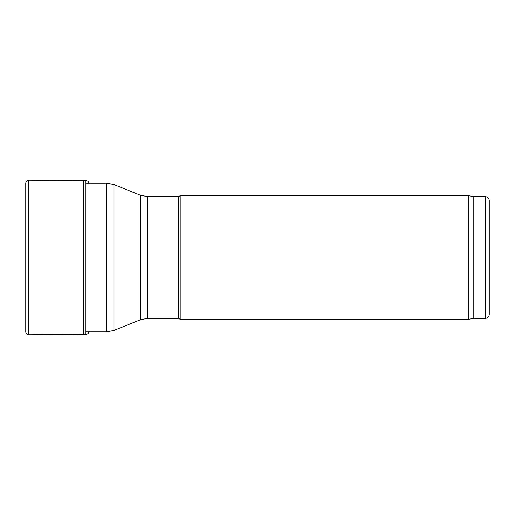 <?xml version="1.0" encoding="UTF-8"?>
<svg xmlns="http://www.w3.org/2000/svg" width="515" height="515" viewBox="0 0 515 515"><rect width="100%" height="100%" fill="white"/><g stroke="black" fill="none" stroke-linecap="round" stroke-linejoin="round"><path stroke-width="0.77" d="M147.618 318.347L147.618 196.653L178.525 196.653L178.525 318.347L147.618 318.347L140.383 319.751L113.879 330.456L106.644 331.866L85.915 331.866M178.525 318.347L180.199 319.313L180.199 195.687L178.525 196.653M485.388 318.347L485.388 196.653C487.731 196.885 489.018 198.172 489.25 200.522L489.25 314.478C489.018 316.828 487.731 318.116 485.388 318.347L473.8 318.347L468.322 319.313L180.199 319.313M468.322 319.313L468.322 195.687L180.199 195.687M473.8 318.347L473.8 196.653L468.322 195.687M88.908 331.57C88.632 333.302 87.634 334.229 85.915 334.364L85.915 180.636L83.565 180.623L83.565 334.377L28.756 334.756C26.941 334.634 25.937 333.675 25.75 331.885L25.75 183.192M85.915 180.636C87.634 180.765 88.625 181.692 88.908 183.43C88.632 181.698 87.634 180.771 85.915 180.636M106.644 331.866L106.644 183.134L113.879 184.544L113.879 330.456M140.383 319.751L140.383 195.249L113.879 184.544M83.565 180.623L28.756 180.244L28.756 334.756M140.383 195.249L147.618 196.653M485.388 196.653L473.8 196.653M106.644 183.134L85.915 183.134M28.756 180.244C26.941 180.366 25.937 181.325 25.75 183.115L25.75 331.885M85.915 334.364L83.565 334.377"/></g></svg>
